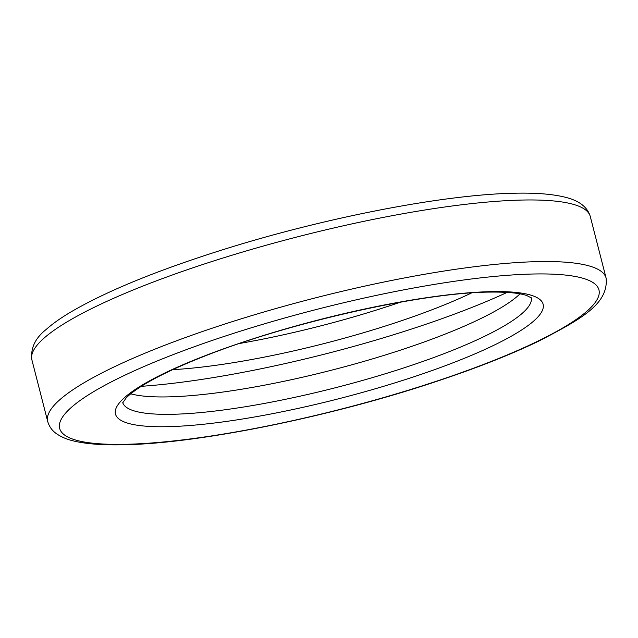 <?xml version="1.0" encoding="UTF-8"?>
<svg xmlns="http://www.w3.org/2000/svg" width="638" height="638" viewBox="0 0 638 638"><rect width="100%" height="100%" fill="white"/><g stroke="black" fill="none" stroke-linecap="round" stroke-linejoin="round"><path stroke-width="0.96" d="M519.986 293.871A210.915 38.878 -14.4 0 1 368.062 360.183A210.915 38.878 -14.4 0 1 167.563 396.9A210.915 38.878 -14.4 0 1 130.766 393.805M507.122 292.403A267.163 49.254 -14.4 0 1 141.333 386.317M471.61 292.914A210.915 38.878 -14.4 0 1 172.699 369.665M531.294 297.786A210.915 38.878 -14.4 0 1 401.525 368.652A210.915 38.878 -14.4 0 1 172.029 414.301A210.915 38.878 -14.4 0 1 122.743 402.69M491.42 291.63A220.756 40.696 -14.4 0 1 469.113 356.339A220.756 40.696 -14.4 0 1 167.204 426.686A220.756 40.696 -14.4 0 1 189.51 361.969A220.756 40.696 -14.4 0 1 491.42 291.63M533.751 273.997A278.407 51.327 -14.4 0 1 505.623 355.605A278.407 51.327 -14.4 0 1 124.873 444.319A278.407 51.327 -14.4 0 1 153 362.711A278.407 51.327 -14.4 0 1 533.751 273.997M606.1 278.104C608.74 304.342 580.245 319.494 538.807 341.099C511.636 354.194 478.907 367.169 440.643 380.033C334.256 416.08 198.785 443.769 122.663 444.79C103.157 445.212 87.278 444.048 75.021 441.297C67.628 439.702 61.431 437.158 56.439 433.673C52.141 430.698 49.23 426.631 47.706 421.471A288.248 53.137 -14.4 0 1 223.364 324.511A288.248 53.137 -14.4 0 1 538.568 261.612A288.248 53.137 -14.4 0 1 606.1 278.104L590.294 216.529C587.399 206.648 578.371 200.053 563.218 196.759C550.929 193.968 534.963 192.78 515.337 193.21C445.077 194.247 324.726 217.598 222.782 249.737C156.773 270.528 105.996 291.359 70.443 312.229C60.514 318.147 52.404 323.913 46.103 329.527C35.146 338.204 30.409 348.324 31.9 359.896A288.248 53.137 -14.4 0 1 207.557 262.936A288.248 53.137 -14.4 0 1 522.761 200.037A288.248 53.137 -14.4 0 1 590.294 216.529M400.457 302.165A210.915 38.878 -14.4 0 1 239.513 343.491M531.47 297.962L526.805 295.577C519.651 293.025 507.122 291.869 489.21 292.1C421.247 292.643 285.13 323.474 200.699 357.703C175.091 367.919 155.225 377.505 141.11 386.461C134.076 390.982 129.028 394.89 125.981 398.192L122.679 402.921M47.706 421.471L31.9 359.896"/></g></svg>
